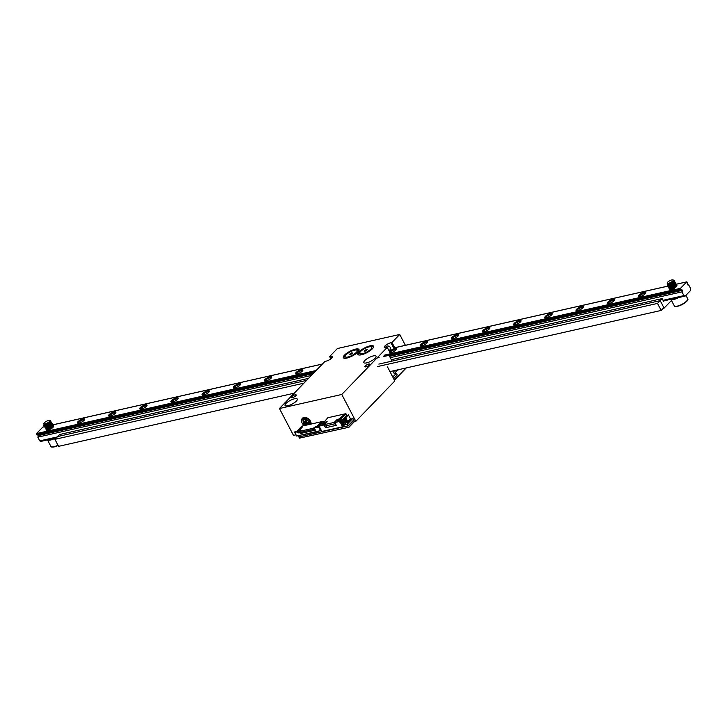 <?xml version="1.0" encoding="UTF-8"?>
<svg xmlns="http://www.w3.org/2000/svg" width="727" height="727" viewBox="0 0 727 727"><rect width="100%" height="100%" fill="white"/><g stroke="black" fill="none" stroke-linecap="round" stroke-linejoin="round"><path stroke-width="1.09" d="M387.5 366.917L394.834 380.939L355.821 421.324L354.576 421.605L352.986 418.57L350.505 419.134M295.762 434.873L293.49 435.382L279.441 408.519L324.914 361.428L325.96 361.192A4.835 1.436 -27.6 0 0 330.676 359.002A4.835 1.436 -27.6 0 0 332.593 356.512A4.835 1.436 -27.6 0 0 330.676 356.312L329.631 356.548L330.849 358.874M304.277 425.586A5.525 3.935 44 0 1 302.35 418.334A5.525 3.935 44 0 1 303.877 417.498A5.525 3.935 44 0 1 308.857 419.17A5.525 3.935 44 0 1 311.129 424.041M355.821 421.324L341.772 394.461L279.441 408.519M329.631 356.548L337.383 348.524L399.723 334.465L391.971 342.481L395.143 348.551M369.443 364.972A2.763 0.818 152.4 0 1 366.844 366.581A2.763 0.818 152.4 0 1 364.918 366.717A2.763 0.818 152.4 0 1 365.281 365.908A2.763 0.818 152.4 0 1 367.88 364.309A2.763 0.818 152.4 0 1 369.807 364.163A2.763 0.818 152.4 0 1 369.443 364.972M295.816 395.77A2.763 0.818 152.4 0 1 293.226 397.369A2.763 0.818 152.4 0 1 291.291 397.515A2.763 0.818 152.4 0 1 291.663 396.706A2.763 0.818 152.4 0 1 294.262 395.097A2.763 0.818 152.4 0 1 296.189 394.952A2.763 0.818 152.4 0 1 295.816 395.77M375.141 358.229A6.906 2.054 152.4 0 1 368.653 362.246A6.906 2.054 152.4 0 1 363.827 362.6A6.906 2.054 152.4 0 1 368.989 357.584A6.906 2.054 152.4 0 1 376.059 356.203A6.906 2.054 152.4 0 1 375.141 358.229M296.352 401.104A6.906 2.054 152.4 0 1 289.864 405.112A6.906 2.054 152.4 0 1 285.039 405.475A6.906 2.054 152.4 0 1 290.209 400.45A6.906 2.054 152.4 0 1 297.279 399.078A6.906 2.054 152.4 0 1 296.352 401.104M357.82 352.095A8.833 2.626 152.4 0 1 349.514 357.23A8.833 2.626 152.4 0 1 343.344 357.693A8.833 2.626 152.4 0 1 349.951 351.268A8.833 2.626 152.4 0 1 359.002 349.505A8.833 2.626 152.4 0 1 357.82 352.095M372.369 348.815A8.833 2.626 152.4 0 1 364.063 353.949A8.833 2.626 152.4 0 1 357.884 354.412A8.833 2.626 152.4 0 1 364.5 347.988A8.833 2.626 152.4 0 1 373.551 346.225A8.833 2.626 152.4 0 1 372.369 348.815M394.107 348.796L390.935 342.717A4.835 1.436 152.4 0 0 386.219 344.916A4.835 1.436 152.4 0 0 384.292 347.397A4.835 1.436 152.4 0 0 386.219 347.606L387.255 347.37L341.772 394.461M390.935 342.717L391.971 342.481M387.255 347.37L390.572 353.713M390.272 355.04L389.372 355.985L392.053 361.11M405.384 345.307L399.723 334.465M389.009 350.714L389.263 350.459C393.034 347.451 387.218 344.162 385.583 347.224L385.192 347.733M306.994 417.934A3.317 2.363 -136 0 0 306.203 417.97A3.317 2.363 -136 0 0 306.131 417.998M310.511 422.223A3.317 2.363 -136 0 0 310.538 421.351M303.15 417.761A5.525 3.935 -136 0 0 303.014 420.424M383.32 356.612L680.736 289.528L680.517 288.319L686.715 281.894L687.478 282.558A1.381 0.881 -102.7 0 0 687.26 284.039L687.497 284.766M314.6 372.115L36.595 434.819L36.377 433.601L42.838 427.122M688.033 285.039L688.696 284.893A1.381 0.881 -102.7 0 1 688.387 285.066A1.381 0.881 -102.7 0 1 687.624 284.739M688.696 284.893L690.65 288.628L690.586 290.491L685.197 296.071L683.916 295.607L681.962 291.863L390.245 357.666M57.215 436.954L39.767 440.889L41.057 441.362L56.279 437.927M664.196 300.814L685.197 296.071M663.042 300.315L683.916 295.607M39.767 440.889L37.813 437.154L311.374 375.45M37.795 434.946L38.031 435.664A1.381 0.881 -102.7 0 1 37.813 437.154M38.031 435.664L313.155 373.614M389.572 356.375L682.171 290.382A1.381 0.881 -102.7 0 1 681.962 291.863M37.259 434.664A1.381 0.881 -102.7 0 1 37.668 434.973L314.109 372.624M389.781 355.548L681.871 289.655L682.171 290.382M377.013 358.038L379.121 357.557M680.736 289.528A1.381 0.881 -102.7 0 1 681.045 289.355A1.381 0.881 -102.7 0 1 681.808 289.682M640.042 296.571A4.144 1.236 152.4 0 1 638.751 296.643A4.144 1.236 152.4 0 1 641.487 293.39A4.144 1.236 152.4 0 1 645.721 292.999A4.144 1.236 152.4 0 1 640.042 296.571M608.872 303.604A4.144 1.236 152.4 0 1 607.581 303.677A4.144 1.236 152.4 0 1 610.317 300.415A4.144 1.236 152.4 0 1 614.56 300.024A4.144 1.236 152.4 0 1 608.872 303.604M577.701 310.629A4.144 1.236 152.4 0 1 576.411 310.702A4.144 1.236 152.4 0 1 579.155 307.448A4.144 1.236 152.4 0 1 583.39 307.058A4.144 1.236 152.4 0 1 577.701 310.629M546.531 317.663A4.144 1.236 152.4 0 1 545.241 317.735A4.144 1.236 152.4 0 1 547.985 314.482A4.144 1.236 152.4 0 1 552.22 314.091A4.144 1.236 152.4 0 1 546.531 317.663M515.361 324.696A4.144 1.236 152.4 0 1 514.08 324.76A4.144 1.236 152.4 0 1 516.815 321.507A4.144 1.236 152.4 0 1 521.05 321.116A4.144 1.236 152.4 0 1 515.361 324.696M484.2 331.721A4.144 1.236 152.4 0 1 482.91 331.794A4.144 1.236 152.4 0 1 485.645 328.54A4.144 1.236 152.4 0 1 489.88 328.15A4.144 1.236 152.4 0 1 484.2 331.721M453.03 338.755A4.144 1.236 152.4 0 1 451.74 338.827A4.144 1.236 152.4 0 1 454.484 335.565A4.144 1.236 152.4 0 1 458.719 335.174A4.144 1.236 152.4 0 1 453.03 338.755M421.86 345.779A4.144 1.236 152.4 0 1 420.57 345.852A4.144 1.236 152.4 0 1 423.314 342.599A4.144 1.236 152.4 0 1 427.549 342.208A4.144 1.236 152.4 0 1 421.86 345.779M389.454 351.577A4.144 1.236 152.4 0 1 393.925 348.86A4.144 1.236 152.4 0 1 396.379 349.233A4.144 1.236 152.4 0 1 390.69 352.813A4.144 1.236 152.4 0 1 390.154 352.904M297.189 373.905A4.144 1.236 152.4 0 1 295.898 373.978A4.144 1.236 152.4 0 1 298.643 370.715A4.144 1.236 152.4 0 1 302.877 370.325A4.144 1.236 152.4 0 1 297.189 373.905M266.018 380.93A4.144 1.236 152.4 0 1 264.728 381.003A4.144 1.236 152.4 0 1 267.472 377.749A4.144 1.236 152.4 0 1 271.707 377.358A4.144 1.236 152.4 0 1 266.018 380.93M234.848 387.964A4.144 1.236 152.4 0 1 233.567 388.036A4.144 1.236 152.4 0 1 236.302 384.783A4.144 1.236 152.4 0 1 240.537 384.383A4.144 1.236 152.4 0 1 234.848 387.964M203.687 394.997A4.144 1.236 152.4 0 1 202.397 395.061A4.144 1.236 152.4 0 1 205.132 391.808A4.144 1.236 152.4 0 1 209.367 391.417A4.144 1.236 152.4 0 1 203.687 394.997M172.517 402.022A4.144 1.236 152.4 0 1 171.227 402.095A4.144 1.236 152.4 0 1 173.962 398.841A4.144 1.236 152.4 0 1 178.206 398.451A4.144 1.236 152.4 0 1 172.517 402.022M141.347 409.056A4.144 1.236 152.4 0 1 140.057 409.128A4.144 1.236 152.4 0 1 142.801 405.866A4.144 1.236 152.4 0 1 147.036 405.475A4.144 1.236 152.4 0 1 141.347 409.056M110.177 416.08A4.144 1.236 152.4 0 1 108.886 416.153A4.144 1.236 152.4 0 1 111.631 412.9A4.144 1.236 152.4 0 1 115.866 412.509A4.144 1.236 152.4 0 1 110.177 416.08M79.007 423.114A4.144 1.236 152.4 0 1 77.725 423.187A4.144 1.236 152.4 0 1 80.461 419.933A4.144 1.236 152.4 0 1 84.695 419.534A4.144 1.236 152.4 0 1 79.007 423.114M53.416 425.995A4.144 1.236 152.4 0 1 53.525 426.567A4.144 1.236 152.4 0 1 47.846 430.148A4.144 1.236 152.4 0 1 46.555 430.211A4.144 1.236 152.4 0 1 46.346 429.248L45.61 428.866L47.927 428.621L51.39 426.558L52.635 425.059L52.117 424.095M47.391 428.176A4.144 1.236 152.4 0 1 50.717 426.313L49.672 426.667M676.782 285.393A4.144 1.236 152.4 0 1 676.892 285.965A4.144 1.236 152.4 0 1 671.203 289.546A4.144 1.236 152.4 0 1 669.921 289.61A4.144 1.236 152.4 0 1 669.703 288.646L668.976 288.265L671.294 288.019L674.747 285.965L676.001 284.457L675.483 283.494M670.748 287.574A4.144 1.236 152.4 0 1 674.083 285.72L673.038 286.075M670.548 289.646A3.399 1.009 152.4 0 1 671.239 288.437M671.621 288.11A3.399 1.009 152.4 0 1 674.12 286.711M674.565 286.547A3.399 1.009 152.4 0 1 675.256 286.356M47.182 430.248A3.399 1.009 152.4 0 1 47.873 429.039M48.255 428.712A3.399 1.009 152.4 0 1 50.763 427.312M51.208 427.149A3.399 1.009 152.4 0 1 51.89 426.958M78.352 423.223A3.399 1.009 152.4 0 1 80.897 420.76A3.399 1.009 152.4 0 1 84.368 420.07M109.523 416.189A3.399 1.009 152.4 0 1 112.067 413.727A3.399 1.009 152.4 0 1 115.538 413.045M140.684 409.156A3.399 1.009 152.4 0 1 143.228 406.702A3.399 1.009 152.4 0 1 146.7 406.011M171.854 402.131A3.399 1.009 152.4 0 1 174.398 399.668A3.399 1.009 152.4 0 1 177.87 398.987M203.024 395.097A3.399 1.009 152.4 0 1 205.568 392.635A3.399 1.009 152.4 0 1 209.04 391.953M234.194 388.073A3.399 1.009 152.4 0 1 236.738 385.61A3.399 1.009 152.4 0 1 240.21 384.919M265.355 381.039A3.399 1.009 152.4 0 1 267.899 378.576A3.399 1.009 152.4 0 1 271.38 377.895M296.525 374.005A3.399 1.009 152.4 0 1 299.07 371.552A3.399 1.009 152.4 0 1 302.541 370.861M390.017 352.65A3.399 1.009 152.4 0 1 392.953 350.269A3.399 1.009 152.4 0 1 396.051 349.769M421.197 345.888A3.399 1.009 152.4 0 1 423.741 343.426A3.399 1.009 152.4 0 1 427.222 342.744M452.367 338.855A3.399 1.009 152.4 0 1 454.911 336.401A3.399 1.009 152.4 0 1 458.383 335.71M483.537 331.83A3.399 1.009 152.4 0 1 486.081 329.367A3.399 1.009 152.4 0 1 489.553 328.686M514.707 324.796A3.399 1.009 152.4 0 1 517.251 322.334A3.399 1.009 152.4 0 1 520.723 321.652M545.877 317.772A3.399 1.009 152.4 0 1 548.422 315.309A3.399 1.009 152.4 0 1 551.893 314.618M577.038 310.738A3.399 1.009 152.4 0 1 579.583 308.275A3.399 1.009 152.4 0 1 583.054 307.594M608.208 303.704A3.399 1.009 152.4 0 1 610.753 301.251A3.399 1.009 152.4 0 1 614.224 300.56M639.378 296.68A3.399 1.009 152.4 0 1 641.923 294.217A3.399 1.009 152.4 0 1 645.394 293.535M308.566 378.358L284.393 383.811A4.144 1.236 -27.6 0 1 283.657 383.92L282.349 384.219A4.144 1.236 -27.6 0 1 281.485 384.465L253.223 390.844A4.144 1.236 -27.6 0 1 252.496 390.953L251.178 391.253A4.144 1.236 -27.6 0 1 250.315 391.499L222.053 397.869A4.144 1.236 -27.6 0 1 221.326 397.987L220.008 398.278A4.144 1.236 -27.6 0 1 219.145 398.532L190.883 404.903A4.144 1.236 -27.6 0 1 190.156 405.012L188.847 405.312A4.144 1.236 -27.6 0 1 187.975 405.557L159.722 411.936A4.144 1.236 -27.6 0 1 158.986 412.045L157.677 412.336A4.144 1.236 -27.6 0 1 156.814 412.591L128.552 418.961A4.144 1.236 -27.6 0 1 127.825 419.07L126.507 419.37A4.144 1.236 -27.6 0 1 125.644 419.615L97.382 425.995A4.144 1.236 -27.6 0 1 96.655 426.104L95.337 426.395A4.144 1.236 -27.6 0 1 94.474 426.649L66.212 433.019A4.144 1.236 -27.6 0 1 65.485 433.138L64.167 433.428A4.144 1.236 -27.6 0 1 63.304 433.683L59.569 434.519L57.615 436.545L306.612 380.385L57.615 436.545L54.916 439.335L303.913 383.174M664.623 300.369L663.615 301.414L662.152 298.606L658.408 299.451A4.144 1.236 -27.6 0 1 657.681 299.56L656.363 299.86A4.144 1.236 -27.6 0 1 655.5 300.106L627.237 306.485A4.144 1.236 -27.6 0 1 626.51 306.594L625.202 306.885A4.144 1.236 -27.6 0 1 624.329 307.139L596.076 313.51A4.144 1.236 -27.6 0 1 595.34 313.619L594.032 313.919A4.144 1.236 -27.6 0 1 593.168 314.164L564.906 320.543A4.144 1.236 -27.6 0 1 564.179 320.652L562.862 320.952A4.144 1.236 -27.6 0 1 561.998 321.198L533.736 327.568A4.144 1.236 -27.6 0 1 533.009 327.686L531.691 327.977A4.144 1.236 -27.6 0 1 530.828 328.231L502.566 334.602A4.144 1.236 -27.6 0 1 501.839 334.711L500.521 335.011A4.144 1.236 -27.6 0 1 499.658 335.256L471.405 341.635A4.144 1.236 -27.6 0 1 470.669 341.745L469.36 342.035A4.144 1.236 -27.6 0 1 468.488 342.29L440.235 348.66A4.144 1.236 -27.6 0 1 439.499 348.769L438.19 349.069A4.144 1.236 -27.6 0 1 437.327 349.314L409.065 355.694A4.144 1.236 -27.6 0 1 408.338 355.803L407.02 356.103A4.144 1.236 -27.6 0 1 406.157 356.348L391.308 359.692M662.152 298.606L660.198 300.633L378.831 364.091L660.198 300.633L664.105 308.112L671.475 300.478M664.105 308.112L663.215 308.312M663.86 307.639L660.198 300.633L657.499 303.423L661.17 310.429L663.86 307.639M377.722 366.526L657.499 303.423M54.916 439.335L58.578 446.342L294.244 393.189M389.954 371.606L661.17 310.429M671.793 279.931A3.317 0.981 -27.6 0 0 667.241 282.794A3.317 0.981 -27.6 0 0 670.63 282.485A3.317 0.981 -27.6 0 0 672.82 279.877A3.317 0.981 -27.6 0 0 671.793 279.931M673.665 280.113A4.144 1.236 152.4 0 1 673.847 280.149A4.144 1.236 152.4 0 1 674.211 280.395L673.293 282.394L668.804 284.966L667.368 285.066L667.777 283.957L670.848 282.794L672.92 281.067L668.831 283.703L667.304 283.939L667.241 282.794M674.792 281.503L674.529 282.894L672.457 284.684L667.868 286.138L673.338 283.784L674.72 282.249L674.256 281.158M668.458 285.057L672.929 282.721M675.401 282.676L675.319 283.812L673.738 285.384L668.667 287.438L673.529 285.275L675.165 283.694L674.865 282.33M676.01 283.839L675.756 285.229L673.911 286.865L669.703 288.646L673.638 287.247L675.728 284.929M669.949 289.619L674.956 287.456L676.628 285.011L676.055 286.756L672.975 288.937M674.211 280.395A4.144 1.236 152.4 0 1 674.22 280.786L673.157 279.986M676.628 285.011L676.092 284.666M669.176 287.628L668.976 288.265M668.567 286.465L668.367 287.092M668.186 285.084L667.759 285.929M667.731 283.612L667.232 284.857L669.694 284.421L673.102 282.294L674.22 280.786M678.727 297.534A7.597 2.254 152.4 0 1 673.793 299.46A7.597 2.254 152.4 0 1 670.885 299.306M672.82 279.877L672.993 279.922A3.453 1.027 -27.6 0 1 673.293 280.131A3.453 1.027 -27.6 0 1 673.029 280.922L672.92 281.067M673.902 281.431L671.039 284.202L667.877 285.148M668.249 285.102L669.167 283.63M671.203 282.567L673.984 282.049M674.511 282.594L672.239 285.02L668.486 286.311M669.058 285.366L669.785 284.793M671.812 283.73L672.857 283.376M675.119 283.766L672.439 286.438L669.094 287.483M669.667 286.538L670.394 285.965M672.42 284.902L673.475 284.548M670.276 287.701L671.003 287.129M676.337 286.102L675.219 287.683M675.21 285.829L671.166 287.429M670.003 288.637L671.03 288.837L673.884 287.483L675.837 284.993M672.575 285.211L670.558 286.265M669.494 287.22L670.012 287.747L672.693 286.683L675.265 283.939M671.966 284.039L669.949 285.093M668.785 286.302L669.676 286.538L672.493 285.266L674.656 282.776M671.357 282.876L669.34 283.93M668.168 285.129L671.294 284.448L674.047 281.603M667.559 283.966L671.094 283.039L673.284 281.058L673.293 280.131M48.427 420.533A3.317 0.981 -27.6 0 0 43.874 423.396A3.317 0.981 -27.6 0 0 47.264 423.087A3.317 0.981 -27.6 0 0 49.454 420.479A3.317 0.981 -27.6 0 0 48.427 420.533M50.299 420.715A4.144 1.236 152.4 0 1 50.49 420.751A4.144 1.236 152.4 0 1 50.845 420.988L50.563 422.323L47.764 424.55L44.501 425.749L43.856 425.359L44.411 424.559M51.426 422.105L51.172 423.496L49.091 425.277L44.511 426.74L49.972 424.386L51.363 422.85L50.89 421.76M45.092 425.658L49.563 423.323M52.135 423.459L51.781 424.659L49.227 426.749L45.101 427.885L50.163 425.877L51.808 424.295L51.508 422.932M52.653 424.441L52.389 425.831L50.545 427.467L46.337 429.248L50.272 427.849L52.371 425.531M46.583 430.22L51.599 428.058L53.262 425.613L52.698 427.358L49.609 429.539M50.845 420.988A4.144 1.236 152.4 0 1 50.854 421.387L49.79 420.588M53.262 425.613L52.726 425.268M45.81 428.23L45.61 428.866M45.201 427.067L45.001 427.694M44.82 425.686L44.392 426.522M44.374 424.214L43.874 425.459L46.328 425.022L49.745 422.896L50.854 421.387M55.37 438.136A7.597 2.254 152.4 0 1 50.436 440.062A7.597 2.254 152.4 0 1 47.519 439.908M49.454 420.479L49.627 420.524A3.453 1.027 -27.6 0 1 49.927 420.724A3.453 1.027 -27.6 0 1 49.663 421.524L45.465 424.304L43.947 424.541L43.874 423.396M49.563 421.66L47.482 423.396L44.42 424.55M50.536 422.033L47.673 424.804L44.511 425.749M44.883 425.704L45.81 424.232M47.837 423.169L50.317 422.605M51.144 423.196L48.882 425.622L45.119 426.913M45.692 425.967L46.419 425.395M48.445 424.332L49.5 423.977M51.753 424.368L49.072 427.04L45.728 428.085M46.11 428.039L49.327 427.285L51.908 424.541M46.301 427.14L47.028 426.567M49.063 425.504L50.108 425.15M46.91 428.303L47.637 427.73M52.98 426.704L51.862 428.285M51.844 426.431L47.809 428.03M46.637 429.239L47.664 429.439L50.517 428.085L52.471 425.595M49.209 425.813L47.191 426.867M48.6 424.641L46.583 425.695M45.419 426.903L46.31 427.14L49.127 425.868L51.29 423.368M47.991 423.468L45.974 424.532M44.81 425.731L47.927 425.05L50.681 422.205M44.202 424.559L47.737 423.632L49.436 422.305L49.927 420.724M354.612 353.849A6.77 2.008 152.4 0 1 346.343 357.202A6.77 2.008 152.4 0 1 347.27 353.695A6.77 2.008 152.4 0 1 353.476 350.45A6.77 2.008 152.4 0 1 357.202 350.55A6.77 2.008 152.4 0 1 354.612 353.849M351.55 352.931L351.913 353.622L352.777 353.022L350.587 353.404L350.541 354.294M351.895 353.64L349.969 354.585M350.214 353.676L349.832 354.34M350.832 354.294L350.478 353.531L350.877 354.303M344.489 358.284A8.288 2.463 152.4 0 1 344.071 357.902A8.288 2.463 152.4 0 1 346.643 354.185L347.27 353.695M353.476 350.45L354.24 350.214A8.288 2.463 152.4 0 1 358.756 350.223A8.288 2.463 152.4 0 1 358.829 350.787M369.152 350.568A6.77 2.008 152.4 0 1 360.883 353.922A6.77 2.008 152.4 0 1 361.819 350.414A6.77 2.008 152.4 0 1 368.026 347.17A6.77 2.008 152.4 0 1 371.751 347.27A6.77 2.008 152.4 0 1 369.152 350.568M365.027 350.25L364.209 351.305L365.336 350.977L367.226 349.323L365.136 350.123L365.427 351.023M359.038 355.003A8.288 2.463 152.4 0 1 358.62 354.622A8.288 2.463 152.4 0 1 361.183 350.905L361.819 350.414M368.026 347.17L368.78 346.933A8.288 2.463 152.4 0 1 373.305 346.943A8.288 2.463 152.4 0 1 373.378 347.506M303.668 419.034A4.144 2.944 44 0 1 303.777 418.87A4.144 2.944 44 0 1 307.93 418.625A4.144 2.944 44 0 1 310.538 422.878A4.144 2.944 44 0 1 310.029 424.295M308.366 422.85L306.521 422.178L306.603 420.479L305.849 420.197L305.758 421.896L303.913 421.215L303.877 421.914L305.722 422.596L305.64 424.286L306.394 424.568L306.485 422.869L308.33 423.55L308.366 422.85M306.912 422.323L306.485 422.869M306.449 423.487L305.64 424.286M306.54 421.787L305.722 422.596M304.395 421.396L303.877 421.914M306.567 421.215L305.758 421.896M406.257 367.926L394.434 380.166M405.811 368.026L394.316 379.939M354.522 421.496L348.978 427.24L299.197 438.199L300.805 436.536M354.394 421.269L348.86 427.003M348.978 427.24L299.197 438.199M320.761 430.584L297.098 435.936M298.161 431.647L298.17 433.001L296.907 431.929L294.78 432.411L296.671 436.027L320.571 430.638L318.68 427.022L314.264 428.012L315.373 430.139L300.306 433.537L299.197 431.411L296.979 431.856L298.17 432.874M300.424 431.538L299.197 431.411L300.278 430.293L301.005 430.148L300.242 431.193L313.228 428.258L313.791 429.339L300.805 432.265L300.242 431.193M323.433 422.287L323.233 421.315L301.832 426.14L297.179 430.957L298.443 430.711M319.498 425.958L315.336 426.903L314.264 428.012L315.373 430.139M296.671 436.027L294.562 432.129L295.235 431.438L300.651 430.511M300.306 433.537L302.732 431.829M323.233 421.315L318.58 426.131L317.335 426.404L321.025 422.523L316.663 426.604M298.997 430.584L302.741 426.64L298.424 430.675M315.327 426.913L313.228 428.258M325.76 423.159L321.216 424.186L319.462 425.995L319.825 426.694L318.68 427.022M321.27 430.339L320.571 430.638M302.241 434.891L318.181 431.493M313.946 427.776L314.736 429.057M301.332 432.983L300.942 432.238M314.637 429.094L313.791 429.339M343.435 422.26L345.616 419.997L345.052 418.925M343.517 418.479L344.771 419.761L343.835 419.97L343.217 418.779M342.853 421.142L342.544 419.479M341.581 420.488L341.163 419.688L339.409 421.496L334.838 422.532L336.301 425.331L325.496 427.767L327.059 425.586M341.163 419.688L336.592 420.715L334.838 422.532M340.191 422.105L340.999 421.269L340.191 422.105L342.635 426.776L321.861 431.465L319.417 426.794M340.854 421.087L341.808 420.433L340.954 421.278M339.782 422.196L339.409 421.496M341.808 420.433L344.253 425.104L343.335 425.731M340.999 421.269L343.444 425.94L342.635 426.776M325.496 427.767L324.033 424.968L319.462 425.995M324.633 423.414L324.924 422.214L327.159 421.705L324.033 424.968M322.952 423.905L322.852 424.677L324.615 423.523L322.952 423.905L324.306 423.723M344.771 419.761L345.116 418.752L344.453 417.498M344.035 418.361L344.262 417.698M341.672 420.57L344.116 425.24M322.933 424.623L323.015 424.023M346.97 421.206L344.062 424.741M346.415 420.151L343.771 422.896L342.181 419.852L346.697 415.181L345.898 413.663L340.372 419.379L339.182 419.652L343.48 415.135L339.364 418.952L337.128 419.461L334.302 422.387L324.324 424.641L325.06 426.04L335.429 423.65M346.088 419.524L343.444 422.269M346.007 419.606L344.752 417.198M345.898 413.663L327.822 417.743L322.524 423.886M345.825 416.08L346.206 416.798M324.924 422.214L323.715 423.623M323.497 423.187L322.297 423.459M334.302 422.387L335.038 423.796M337.128 419.461L336.846 420.66M337.437 420.042L339.409 420.079M325.233 422.796L326.35 422.541M346.125 422.087L347.161 421.569L345.207 417.834L345.725 417.716L347.679 421.451A1.109 0.791 44 0 1 347.333 422.578L346.007 422.332M346.197 422.178L346.506 422.76M345.207 417.834L348.415 414.926L350.369 418.661A1.109 0.791 44 0 1 350.332 419.615L347.642 422.405M345.725 417.716L348.415 414.926M398.696 369.634A8.288 2.463 -27.6 0 0 394.652 373.369M393.643 378.658L397.242 374.932L396.388 373.296L392.789 377.022M394.661 370.543A8.288 2.463 -27.6 0 0 393.689 372.833A8.288 2.463 -27.6 0 0 396.388 373.296M353.731 419.988L348.042 425.877L347.179 424.241L344.162 424.922M352.577 418.661L347.179 424.241M348.042 425.877L298.788 436.991L298.179 435.809M331.666 358.211L330.676 356.312M42.575 427.185L44.511 426.749M48.5 425.849L49.481 425.631M52.807 424.877L322.361 364.082M394.725 347.76L667.877 286.147M671.866 285.248L672.838 285.029M676.174 284.275L686.715 281.894M36.35 434.346L315.245 371.442M377.577 357.384L378.667 357.139M383.965 355.948L680.49 289.064M36.377 433.601L316.163 370.497M384.883 354.994L680.517 288.319M687.588 299.833A7.179 2.136 152.4 0 1 677.664 306.267M677.282 306.122A7.597 2.254 -27.6 0 0 684.689 302.677A7.597 2.254 -27.6 0 0 687.715 298.77C687.851 298.77 690.096 301.269 677.573 306.321C675.201 306.63 674.102 306.458 674.256 305.803A7.597 2.254 -27.6 0 0 677.282 306.122M47.491 439.908L50.89 446.405C50.736 447.06 51.844 447.223 54.207 446.923L58.133 445.487A7.179 2.136 152.4 0 1 54.298 446.869M50.89 446.405A7.597 2.254 -27.6 0 0 53.916 446.723A7.597 2.254 -27.6 0 0 57.996 445.224M350.587 353.404L351.041 354.276M351.959 352.813L352.295 353.449M351.732 352.922L352.05 353.549M351.695 352.931L352.022 353.558M365.136 350.123L365.59 350.996M364.99 350.278L365.372 351.014M364.763 350.396L365.081 351.014M366.508 349.533L366.844 350.169M366.272 349.642L366.599 350.269M366.235 349.651L366.562 350.278M366.099 349.651L366.453 350.341M306.149 425.168A3.471 2.472 44 0 1 303.141 421.233A3.471 2.472 44 0 1 306.303 419.57A3.471 2.472 44 0 1 309.184 423.459A3.471 2.472 44 0 1 308.811 424.568M308.33 424.677A3.181 2.263 -136 0 0 308.893 423.405A3.181 2.263 -136 0 0 306.249 419.833A3.181 2.263 -136 0 0 303.35 421.36A3.181 2.263 -136 0 0 306.521 425.086M303.077 420.524A4.089 2.908 44 0 1 303.541 419.197A4.089 2.908 44 0 1 307.639 418.952A4.089 2.908 44 0 1 310.211 423.15A4.089 2.908 44 0 1 309.866 424.332M343.008 421.024L342.317 419.706M343.162 420.815L342.49 419.534M347.679 421.451L350.369 418.661M42.693 427.112L44.492 426.713M48.627 425.777L49.572 425.568M51.781 424.659L51.39 425.168L51.971 425.022M52.807 424.832L322.415 364.027M394.706 347.715L667.849 286.111M671.984 285.175L672.929 284.966M674.774 284.548L675.338 284.421M676.174 284.23L686.842 281.831M670.857 299.306L674.256 305.803M685.915 295.335L687.715 298.77M673.92 281.722L673.538 282.23M674.538 282.894L674.147 283.403M675.147 284.057L674.756 284.566M675.756 285.229L675.365 285.738M676.364 286.402L675.974 286.911M670.176 288.292L669.785 288.801L670.176 288.292M674.792 284.648L675.438 284.62M674.183 283.475L674.82 283.448M668.349 284.784L667.949 285.293M672.957 281.14L673.602 281.113M50.563 422.323L50.172 422.832M51.172 423.496L50.781 424.005M52.389 425.831L52.008 426.34M52.998 426.994L52.617 427.503M46.81 428.885L46.419 429.403L46.81 428.885M51.426 425.25L52.071 425.222M50.817 424.077L51.463 424.05M44.983 425.386L44.592 425.895M49.59 421.742L50.236 421.715M303.777 418.87L302.968 420.815L306.022 425.195"/></g></svg>
